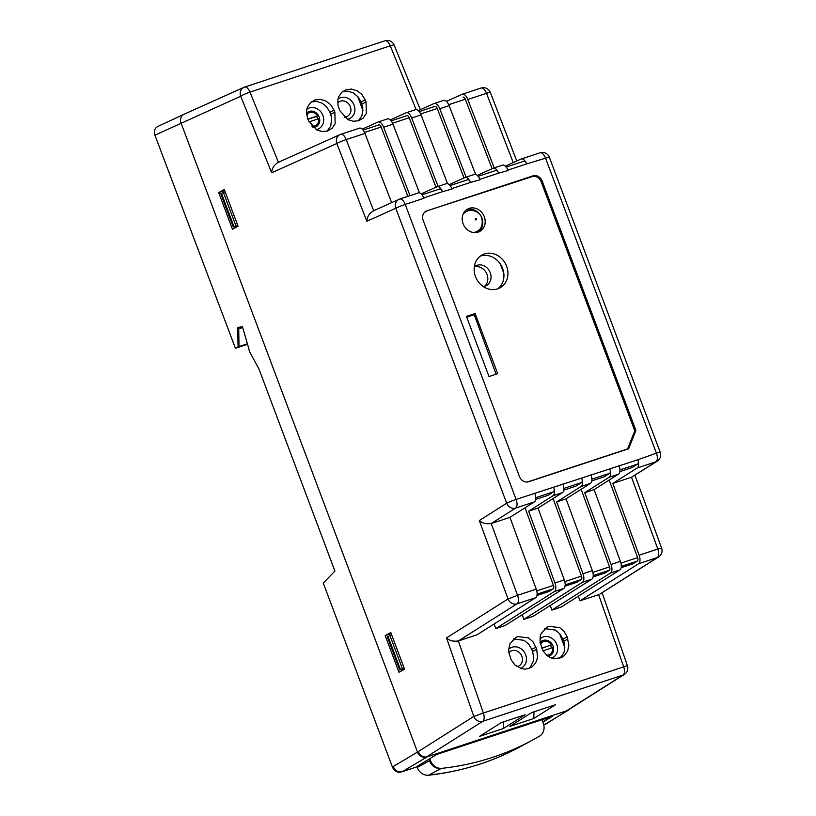 <?xml version="1.0" encoding="UTF-8"?>
<svg xmlns="http://www.w3.org/2000/svg" width="816" height="816" viewBox="0 0 816 816"><rect width="100%" height="100%" fill="white"/><g stroke="black" fill="none" stroke-linecap="round" stroke-linejoin="round"><path stroke-width="1.22" d="M337.977 99.073A11.414 9.976 -118.3 0 1 353.746 104.336A11.414 9.976 -118.3 0 1 347.3 119.32M337.681 102.867A8.425 7.364 -118.3 0 1 339.323 101.612A8.425 7.364 -118.3 0 1 350.911 109.375A8.425 7.364 -118.3 0 1 347.31 116.443A8.425 7.364 -118.3 0 1 344.403 117.218M306.51 113.159A8.425 7.364 -118.3 0 1 308.152 111.894A8.425 7.364 -118.3 0 1 319.158 116.994A8.425 7.364 -118.3 0 1 316.139 126.725A8.425 7.364 -118.3 0 1 313.222 127.5M306.796 109.354A11.414 9.976 -118.3 0 1 322.932 115.484A11.414 9.976 -118.3 0 1 316.118 129.601M309.04 121.87L318.617 118.708A7.109 6.212 -118.3 0 1 315.67 125.491L313.273 126.786A7.109 6.212 -118.3 0 1 312.722 127.041M315.67 125.491A7.109 6.212 -118.3 0 1 311.753 126.011M317.618 119.044A7.109 6.212 61.7 0 0 316.608 116.433L317.567 115.913A7.109 6.212 61.7 0 0 308.927 112.965A7.109 6.212 61.7 0 0 306.724 115.138M316.608 116.433L307.948 119.289M317.567 115.913L307.877 119.116M362.977 110.609L357.602 96.319M508.694 649.332A11.414 9.976 -118.3 0 1 525.637 654.758A11.414 9.976 -118.3 0 1 520.557 668.396M508.898 652.769A8.425 7.364 -118.3 0 1 510.847 651.168A8.425 7.364 -118.3 0 1 521.852 656.268A8.425 7.364 -118.3 0 1 518.833 665.999A8.425 7.364 -118.3 0 1 517.028 666.652M559.49 633.42L564.886 647.782M540.08 642.488A8.425 7.364 -118.3 0 1 542.028 640.886A8.425 7.364 -118.3 0 1 552.493 644.813A8.425 7.364 -118.3 0 1 550.015 655.717A8.425 7.364 -118.3 0 1 548.179 656.37M539.876 639.05A11.414 9.976 -118.3 0 1 555.676 642.182A11.414 9.976 -118.3 0 1 551.718 658.114M540.233 643.334A7.109 6.212 -118.3 0 1 540.396 643.243L542.803 641.947A7.109 6.212 -118.3 0 1 551.443 644.905L541.814 648.281M540.478 644.344A7.109 6.212 -118.3 0 1 542.803 641.947M551.494 648.026A7.109 6.212 61.7 0 0 550.484 645.425M546.557 655.126A7.109 6.212 61.7 0 0 549.545 654.473A7.109 6.212 61.7 0 0 552.493 647.7L543.048 650.821M541.753 648.108L551.443 644.905M503.819 273.391L500.228 263.823M483.378 286.61A11.23 9.812 61.7 0 0 486.214 285.671A11.23 9.812 61.7 0 0 490.243 272.697A11.23 9.812 61.7 0 0 475.565 265.894A11.23 9.812 61.7 0 0 474.31 266.72M484.52 286.355A11.23 9.812 61.7 0 0 487.04 274.421A11.23 9.812 61.7 0 0 474.29 266.863M418.414 751.862C420.383 755.973 423.341 757.615 427.278 756.789L567.579 710.512L570.272 708.635M236.793 225.389L234.172 226.746L237.823 225.563M236.844 225.522L237.68 225.196M403.318 668.416L400.697 669.773L404.348 668.59M403.369 668.549L404.206 668.222M542.834 722.15L552.493 716.275L436.713 754.463L415.691 767.264L402.196 771.712C398.259 772.538 395.301 770.896 393.332 766.785M568.813 709.93L543.782 725.006M238.711 327.318L238.986 346.565L236.324 347.983L247.534 344.281M242.699 327.512L239.221 328.664M238.986 346.565L247.391 343.801M429.736 758.707L430.43 760.553A11.23 9.812 61.7 0 0 441.935 768.335A317.087 277.063 61.7 0 0 531.736 740.53L519.394 747.181A317.087 277.063 -118.3 0 1 429.583 774.986M531.736 740.53A317.087 277.063 61.7 0 0 539.529 736.144A11.23 9.812 61.7 0 0 543.283 723.323L541.936 719.753M528.697 668.518L530.777 666.407L533.215 661.348L533.684 657.431L532.583 651.525L536.714 649.301L532.889 641.641L528.38 637.837L517.66 636.633L515.763 637.449L509.918 643.916L508.684 649.597L508.888 652.688L511.204 659.848L514.753 664.805L521.475 668.681L525.157 669.12L528.737 668.508L531.95 666.876L534.602 664.346L536.51 661.082L537.53 657.288L536.714 649.301M535.99 647.18L531.808 649.434L532.583 651.525M531.808 649.434L528.686 644.13L524.076 640.325L513.59 638.938M567.161 636.898L564.07 631.349L559.562 627.555L548.831 626.351L546.944 627.167L541.1 633.634L540.212 636.368L540.059 642.406L542.966 650.689L546.893 655.411L549.301 657.053L554.605 658.757L561.806 657.41L564.478 655.472L567.64 650.974L568.874 645.303L567.161 636.898L562.979 639.142L564.601 644.283L564.621 650.189L563.815 652.933L559.909 658.226M562.979 639.142L559.858 633.848L555.257 630.044L544.772 628.646M238.068 226.226L232.458 229.245L218.668 192.556L224.278 189.536L238.068 226.226M224.675 190.577L218.668 192.556M503.37 728.525L525.127 714.745L501.289 722.609L479.431 736.43L503.37 728.525L503.564 721.864M533.786 718.498L509.847 726.393L531.716 712.572L555.543 704.718L533.786 718.498L533.98 711.827M416.109 109.558L390.283 45.818L249.992 92.096A7.487 3.601 -108.3 0 0 244.586 87.077A7.487 3.601 -108.3 0 0 244.412 87.149A7.487 6.559 65.8 0 0 243.862 87.363L184.12 114.22A7.487 6.548 61.7 0 0 184.039 114.25A7.487 6.548 61.7 0 0 181.05 123.053L417.496 752.077A7.487 6.548 61.7 0 0 426.289 757.024M566.651 710.726L623.077 675.026L482.776 721.303A7.487 6.518 -122.3 0 1 473.81 716.438L417.486 752.066M398.983 672.272L385.193 635.582L390.803 632.563L404.593 669.253L398.983 672.272M385.193 635.582L391.19 633.604M420.342 109.721L394.159 45.094A7.487 0.898 -22.1 0 0 390.283 45.818A7.487 3.601 -108.3 0 0 384.877 40.8L244.586 87.077A7.487 7.487 0 0 0 243.831 87.373A7.487 6.559 65.8 0 0 240.7 96.247L271.697 172.778L336.835 143.494L366.823 221.269L395.801 208.243L506.675 503.207L479.308 520.526L508.042 598.975L446.525 637.898L473.81 716.438L483.378 713.021L458.357 640.958C453.359 641.672 449.412 640.652 446.525 637.898M418.231 192.974A7.487 3.601 71.7 0 1 418.394 192.902A7.487 3.601 71.7 0 1 423.32 196.86A7.487 3.601 71.7 0 1 423.943 198.288L405.246 204.459L516.11 499.433L637.867 459.755L656.411 453.145L545.537 158.182L526.667 163.914A3.743 1.795 -108.3 0 0 526.208 162.914A7.487 3.601 -108.3 0 0 521.281 158.967A7.487 3.601 -108.3 0 0 521.108 159.028L505.359 166.117M452.003 189.037L451.84 188.598A3.743 1.795 -108.3 0 0 451.381 187.598A7.487 3.601 71.7 0 1 452.003 189.037L442.486 191.678A3.743 1.795 -108.3 0 0 442.027 190.689A7.487 3.601 -108.3 0 0 437.101 186.731A7.487 3.601 -108.3 0 0 436.937 186.803L421.178 193.882M423.943 198.288L423.779 197.849A3.743 1.795 -108.3 0 0 423.32 196.86M508.123 170.524L507.96 170.085A3.743 1.795 -108.3 0 0 507.501 169.085A7.487 3.601 71.7 0 1 508.123 170.524L498.607 173.165A3.743 1.795 -108.3 0 0 498.148 172.176A7.487 3.601 -108.3 0 0 493.221 168.218A7.487 3.601 -108.3 0 0 493.048 168.29L477.299 175.369M480.063 179.775L479.9 179.336A3.743 1.795 -108.3 0 0 479.441 178.347A7.487 3.601 71.7 0 1 480.063 179.775L470.546 182.427A3.743 1.795 -108.3 0 0 470.087 181.427A3.743 1.795 -108.3 0 0 467.772 179.734A3.743 1.795 -108.3 0 0 467.69 179.765L450.106 185.569M635.919 430.45L628.616 448.78L528.737 481.726A7.813 6.834 61.7 0 1 527.605 481.981A7.813 6.834 61.7 0 1 519.476 476.575L423.147 220.289A7.813 6.834 -118.3 0 1 424.238 212.639A7.813 6.834 -118.3 0 1 426.921 210.844L532.919 175.879A7.813 6.834 -118.3 0 1 542.171 181.03L635.919 430.45L634.797 430.848L541.09 181.55A7.487 6.538 61.7 0 0 532.226 176.623L532.919 175.879M527.156 482.021A7.487 6.538 61.7 0 0 527.819 481.848L627.575 448.943L634.797 430.848M627.575 448.943L628.616 448.78M426.921 210.844L532.226 176.623M426.227 211.589A7.487 6.538 61.7 0 0 423.963 212.986M466.426 316.435L475.106 313.568L497.699 373.677L489.019 376.543L466.426 316.435M506.624 266.251A18.717 16.351 -118.3 0 1 499.912 287.875A18.717 16.351 -118.3 0 1 476.636 279.154A18.717 16.351 -118.3 0 1 482.164 254.918A18.717 16.351 -118.3 0 1 484.469 253.919A18.717 16.351 -118.3 0 1 506.624 266.251M484.296 216.75A12.73 11.118 -118.3 0 1 479.726 231.448A12.73 11.118 -118.3 0 1 478.156 232.121A12.73 11.118 -118.3 0 1 463.468 224.645A12.73 11.118 -118.3 0 1 467.66 209.039A12.73 11.118 -118.3 0 1 484.296 216.75M496.108 374.207L474.249 314.69L466.701 317.179M474.249 314.69L475.106 313.568M497.821 288.793A18.717 16.351 61.7 0 0 501.493 265.914A18.717 16.351 61.7 0 0 480.461 256.081A18.717 16.351 61.7 0 0 480.247 256.153M564.284 579.89A7.487 3.601 71.7 0 1 563.774 588.418L554.421 591.498A7.487 3.601 -108.3 0 0 554.931 582.971L528.646 511.183L537.999 508.103L564.284 579.89L554.931 582.971M554.421 591.498L495.761 628.616L505.114 625.535L563.774 588.418M562.877 484A7.487 3.601 71.7 0 1 563.356 485.51A7.487 3.601 71.7 0 1 562.408 492.65L537.999 508.103M528.646 511.183L553.054 495.74A7.487 3.601 -108.3 0 0 554.003 488.59A3.743 1.795 71.7 0 1 553.452 491.844L547.862 495.394L535.663 499.412M525.025 507.807L553.432 585.388A2.999 1.438 71.7 0 1 553.228 588.795L548.893 591.539L536.969 595.466M495.761 628.616L494.149 623.975M567.926 710.114L624.342 674.424A7.487 6.518 57.7 0 1 623.077 675.026A7.487 3.601 -108.3 0 0 623.679 666.743L598.648 594.68L579.941 600.851L578.33 596.2M619.895 569.905L610.541 572.985A7.487 3.601 -108.3 0 0 611.051 564.458L584.756 492.67L594.109 489.59L620.405 561.377A7.487 3.601 71.7 0 1 619.895 569.905L561.235 607.022L551.881 610.103L550.27 605.462M591.835 579.156L582.481 582.247A7.487 3.601 -108.3 0 0 582.991 573.719L556.696 501.932L566.049 498.841L592.345 570.629A7.487 3.601 71.7 0 1 591.835 579.156L533.174 616.274L523.821 619.364L522.209 614.713M535.714 597.669L477.054 634.787L458.357 640.958L517.007 603.84A7.487 6.518 -122.3 0 1 508.042 598.975L517.528 595.313A7.487 3.601 -108.3 0 1 517.007 603.84L535.714 597.669A7.487 3.601 71.7 0 0 536.234 589.142L517.528 595.313L491.232 523.525C486.173 524.239 482.195 523.24 479.308 520.526M567.895 639.02L563.764 641.243M534.817 493.262A7.487 3.601 71.7 0 1 535.296 494.761A7.487 3.601 71.7 0 1 534.347 501.911L515.641 508.082A7.487 6.518 -122.3 0 1 506.675 503.207A7.487 0.561 -20.6 0 1 516.11 499.433A7.487 3.601 71.7 0 1 515.641 508.082L491.232 523.525L509.939 517.354L536.234 589.142M534.347 501.911L509.939 517.354M418.394 192.902L399.687 199.073A7.487 7.487 0 0 0 398.942 199.369A7.487 6.559 65.8 0 0 395.801 208.243A7.487 0.561 -20.6 0 1 405.246 204.459A7.487 3.601 -108.3 0 0 399.687 199.073A7.487 3.601 -108.3 0 0 399.524 199.145A7.487 6.559 65.8 0 0 398.963 199.359L373.096 210.987M373.667 210.763C369.311 213.333 367.027 216.832 366.823 221.269M359.264 128.224A7.487 3.601 71.7 0 1 359.428 128.163A7.487 3.601 71.7 0 1 364.936 133.426L391.629 202.654M364.936 133.426L346.229 139.587A7.487 0.673 158.9 0 0 336.835 143.494A7.487 6.559 65.8 0 1 339.976 134.62A7.487 7.487 0 0 1 340.721 134.334A7.487 3.601 -108.3 0 0 340.558 134.395A7.487 6.559 65.8 0 0 339.997 134.609L277.879 162.537M278.44 162.313C274.125 164.842 271.881 168.331 271.697 172.778M365.211 99.797L366.058 101.867L366.323 113.516L363.314 117.973L358.785 120.707L353.359 121.258L347.871 119.626L339.752 110.568L337.987 105.325L337.906 99.389L338.691 96.727L341.669 92.351L346.198 89.648L351.563 89.097L356.98 90.698L361.743 94.33L365.211 99.797L361.08 102.02L357.918 96.676L353.338 92.912L347.871 91.137L342.445 91.678M334.04 110.089L334.886 112.149L335.141 123.808L332.132 128.255L327.614 130.988L322.187 131.549L316.69 129.917L308.581 120.85L307.744 118.759L306.49 112.567L306.734 109.681L307.51 107.018L310.488 102.632L315.027 99.929L320.382 99.379L325.808 100.98L330.562 104.611L334.04 110.089L329.909 112.312L326.737 106.967L322.157 103.193L316.69 101.419L311.263 101.959M334.886 112.149L330.704 114.403L329.909 112.312M327.114 131.141L330.755 126.062L331.673 118.31L330.704 114.403M358.295 120.86L361.927 115.78L362.845 108.028L361.08 102.02M410.02 195.667L383.642 127.255A7.487 3.601 -108.3 0 0 378.134 121.992A7.487 3.601 -108.3 0 0 377.971 122.053L362.212 129.132M378.94 124.889L363.11 130.111L378.869 124.919A2.999 1.438 71.7 0 1 378.94 124.889A2.999 1.438 71.7 0 1 381.143 127L407.888 196.37M442.027 190.689A3.743 1.795 -108.3 0 0 439.712 188.986A3.743 1.795 -108.3 0 0 439.63 189.026L422.045 194.82L439.712 188.986M446.291 183.712A7.487 3.601 71.7 0 1 446.454 183.651A7.487 3.601 71.7 0 1 451.381 187.598M387.325 118.973A7.487 3.601 71.7 0 1 387.488 118.901A7.487 3.601 71.7 0 1 392.996 124.165L419.485 192.882M470.087 181.427A7.487 3.601 -108.3 0 0 465.161 177.48A7.487 3.601 -108.3 0 0 464.998 177.541L449.239 184.62M438.08 186.415L411.703 117.994A7.487 3.601 -108.3 0 0 406.195 112.73A7.487 3.601 -108.3 0 0 406.031 112.802L390.272 119.881M407 115.637L391.17 120.86L406.929 115.658A2.999 1.438 71.7 0 1 407 115.637A2.999 1.438 71.7 0 1 409.193 117.739L435.989 187.221M474.341 174.461A7.487 3.601 71.7 0 1 474.514 174.389A7.487 3.601 71.7 0 1 479.441 178.347M415.385 109.711A7.487 3.601 71.7 0 1 415.548 109.65A7.487 3.601 71.7 0 1 421.056 114.913L447.545 183.631M466.14 177.154L439.763 108.742A7.487 3.601 -108.3 0 0 434.255 103.479A7.487 3.601 -108.3 0 0 434.081 103.54L418.333 110.619M435.05 106.376L419.23 111.598L434.989 106.406A2.999 1.438 71.7 0 1 435.05 106.376A2.999 1.438 71.7 0 1 437.254 108.487L464.049 177.97M498.148 172.176A3.743 1.795 -108.3 0 0 495.832 170.473A3.743 1.795 -108.3 0 0 495.751 170.513L478.166 176.307L495.832 170.473M502.401 165.199A7.487 3.601 71.7 0 1 502.574 165.138A7.487 3.601 71.7 0 1 507.501 169.085M443.435 100.46A7.487 3.601 71.7 0 1 443.608 100.388A7.487 3.601 71.7 0 1 449.116 105.652L475.606 174.369M494.2 167.902L467.813 99.481A7.487 3.601 -108.3 0 0 462.315 94.217A7.487 3.601 -108.3 0 0 462.142 94.289L446.393 101.368M463.111 97.124L463.049 97.145A2.999 1.438 71.7 0 1 463.111 97.124A2.999 1.438 71.7 0 1 465.314 99.226L492.109 168.708M526.208 162.914A3.743 1.795 -108.3 0 0 523.892 161.221A3.743 1.795 -108.3 0 0 523.811 161.252L506.226 167.056M513.223 162.578L486.52 93.31A7.487 0.673 -21.1 0 1 490.345 92.463A7.487 7.487 0 0 0 481.022 88.046A7.487 3.601 71.7 0 1 486.52 93.31L467.813 99.481M278.429 162.292L249.992 92.096A7.487 0.898 157.9 0 0 240.7 96.247L154.928 135.191C153.622 130.774 154.826 127.765 158.539 126.143M366.058 101.867L361.876 104.122M534.98 493.69A3.743 1.795 71.7 0 1 535.296 494.761M553.687 487.519A3.743 1.795 71.7 0 1 554.003 488.59M563.04 484.439A3.743 1.795 71.7 0 1 563.356 485.51M563.713 490.161L575.912 486.132L581.512 482.593A3.743 1.795 71.7 0 0 582.063 479.339A3.743 1.795 71.7 0 0 581.747 478.268M590.937 474.749A7.487 3.601 71.7 0 1 591.416 476.258A7.487 3.601 71.7 0 1 590.468 483.398L566.049 498.841M556.696 501.932L581.114 486.479A7.487 3.601 -108.3 0 0 582.063 479.339M553.085 498.556L581.492 576.127A2.999 1.438 71.7 0 1 581.288 579.544L576.953 582.277L565.029 586.214M582.481 582.247L523.821 619.364M591.773 480.899L603.973 476.881L609.572 473.341A3.743 1.795 71.7 0 0 610.123 470.087A3.743 1.795 71.7 0 0 609.807 469.016M591.1 475.177A3.743 1.795 71.7 0 1 591.416 476.258M618.997 465.487A7.487 3.601 71.7 0 1 619.477 466.997A7.487 3.601 71.7 0 1 618.528 474.137L594.109 489.59M584.756 492.67L609.175 477.227A7.487 3.601 -108.3 0 0 610.123 470.087M581.135 489.304L609.552 566.875A2.999 1.438 71.7 0 1 609.348 570.282L605.013 573.026L593.089 576.963M610.541 572.985L551.881 610.103M619.834 471.648L632.033 467.619L637.633 464.08A3.743 1.795 71.7 0 0 638.183 460.826A3.743 1.795 71.7 0 0 637.867 459.755M619.16 465.926A3.743 1.795 71.7 0 1 619.477 466.997M637.235 467.966L655.942 461.795A7.487 6.518 57.7 0 0 657.206 461.203L631.523 477.248L612.816 483.419L637.235 467.966A7.487 3.601 -108.3 0 0 638.183 460.826M612.816 483.419L639.112 555.206A7.487 3.601 -108.3 0 1 638.602 563.734L579.941 600.851M638.602 563.734L657.308 557.563A7.487 6.518 57.7 0 0 658.573 556.961L599.852 594.119L657.308 557.563A7.487 3.601 -108.3 0 0 657.818 549.035L661.592 548.066L634.94 475.289M426.35 757.003L482.776 721.303A7.487 3.601 -108.3 0 0 483.378 713.021L627.412 665.642L602.075 592.712M609.195 480.043L637.612 557.614A2.999 1.438 71.7 0 1 637.408 561.031L633.073 563.774L621.149 567.701M478.482 232.009A12.73 11.118 61.7 0 0 481.991 218.341M480.451 215.21A12.73 11.118 61.7 0 0 466.497 209.763M221.483 193.392L223.441 192.535L235.916 225.736L233.957 226.583L221.483 193.392L220.769 193.759L233.243 226.96L234.141 226.675M225.155 191.872L223.441 192.535M402.441 668.763L399.769 669.987L387.294 636.786L389.966 635.562L402.441 668.763L404.155 668.09M391.68 634.899L389.966 635.562M457.99 770.202A317.087 277.063 -118.3 0 1 428.665 775.2A11.23 9.812 -118.3 0 1 417.17 767.407L416.843 766.561M401.268 771.926C397.29 772.844 394.342 771.202 392.404 766.999L323.279 583.083L334.917 571.067L258.978 369.046L249.788 352.114L242.454 326.675L237.762 327.481L238.058 346.78L236.171 347.942M235.396 348.197L154.928 135.191M428.665 775.2L441.007 768.55A11.23 9.812 61.7 0 1 429.512 760.767L428.92 759.206M239.19 328.583L238.292 328.879M238.058 346.78L238.986 346.474M542.732 721.864L551.239 716.683M399.769 669.987L400.666 669.701M235.916 225.736L237.64 225.063M233.957 226.583L233.243 226.96M467.415 211.15A11.23 9.812 61.7 0 0 466.028 211.742A11.23 9.812 61.7 0 0 462.958 214.516M473.423 232.509A11.23 9.812 61.7 0 0 476.677 231.52C481.389 229.388 483.092 224.788 481.777 217.699C478.676 209.681 469.027 209.294 466.028 211.742L463.651 213.027M476.105 219.912A0.745 0.653 61.7 0 0 475.585 218.515A0.745 0.653 61.7 0 0 476.105 219.912M567.579 710.512L544.976 724.618M402.196 771.712L427.278 756.789M639.112 555.206L657.818 549.035L631.523 477.248L655.942 461.795A7.487 3.601 -108.3 0 0 656.411 453.145A7.487 0.561 -20.6 0 1 660.205 452.237L549.341 157.274A7.487 0.561 -20.6 0 0 545.537 158.182A7.487 3.601 -108.3 0 0 539.988 152.796A7.487 3.601 -108.3 0 0 539.815 152.857M470.546 182.427L451.84 188.598M442.486 191.678L423.779 197.849M526.667 163.914L507.96 170.085M498.607 173.165L479.9 179.336M527.819 481.848L528.737 481.726M541.09 181.55L542.171 181.03M359.428 128.163L340.721 134.334A7.487 3.601 -108.3 0 1 346.229 139.587L373.657 210.732M383.642 127.255L392.996 124.165M411.703 117.994L421.056 114.913M439.763 108.742L449.116 105.652M480.848 88.118A7.487 3.601 71.7 0 1 481.022 88.046L462.315 94.217M394.159 45.094A7.487 7.487 0 0 0 384.877 40.8A7.487 3.601 -108.3 0 0 384.713 40.861M448.708 104.703L465.314 99.226M420.648 113.965L437.254 108.487M392.588 123.216L409.193 117.739M364.528 132.478L381.143 127M535.755 497.689L553.452 491.844M553.054 495.74L562.408 492.65M563.805 488.427L581.512 482.593M581.114 486.479L590.468 483.398M592.345 570.629L582.991 573.719M581.288 579.544L565.182 584.858M581.492 576.127L564.815 581.635M591.865 479.176L609.572 473.341M609.175 477.227L618.528 474.137M620.405 561.377L611.051 564.458M609.348 570.282L593.242 575.596M609.552 566.875L592.875 572.373M619.925 469.924L637.633 464.08M621.292 566.345L637.408 561.031M620.935 563.122L637.612 557.614M553.432 585.388L536.755 590.886M553.228 588.795L537.122 594.109M392.404 766.999L417.496 752.077M429.512 760.767L417.17 767.407M400.483 669.61L387.998 636.419M306.592 114.22L308.927 112.965M547.261 655.707L549.545 654.473M474.637 232.621L476.677 231.52M549.341 157.274A7.487 7.487 0 0 0 539.988 152.796L521.281 158.967M446.454 183.651L437.101 186.731M378.134 121.992L387.488 118.901M474.514 174.389L465.161 177.48M406.195 112.73L415.548 109.65M502.574 165.138L493.221 168.218M434.255 103.479L443.608 100.388M516.763 160.987L490.345 92.463M657.206 461.203A7.487 7.487 0 0 0 660.205 452.237M658.573 556.961A7.487 7.487 0 0 0 661.592 548.066M624.342 674.424A7.487 7.487 0 0 0 627.412 665.642M467.772 179.734L450.106 185.558M523.892 161.221L506.226 167.045M157.916 126.388L184.039 114.25"/></g></svg>
